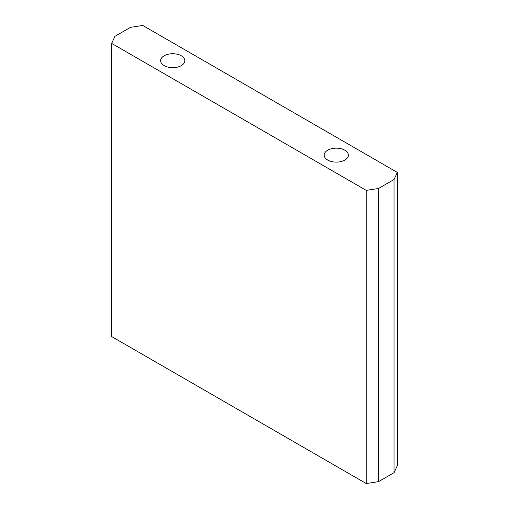 <?xml version="1.0" encoding="UTF-8"?>
<svg xmlns="http://www.w3.org/2000/svg" width="509" height="509" viewBox="0 0 509 509"><rect width="100%" height="100%" fill="white"/><g stroke="black" fill="none" stroke-linecap="round" stroke-linejoin="round"><path stroke-width="0.76" d="M327.732 160.068A12.089 6.98 180 0 1 324.188 155.13A12.089 6.98 180 0 1 331.652 148.679A12.089 6.98 180 0 1 344.828 150.193A12.089 6.98 180 0 1 348.372 155.13A12.089 6.98 180 0 1 340.903 161.582A12.089 6.98 180 0 1 327.732 160.068M164.172 65.636A12.089 6.98 180 0 1 160.628 60.698A12.089 6.98 180 0 1 168.097 54.253A12.089 6.98 180 0 1 181.268 55.767A12.089 6.98 180 0 1 184.812 60.698A12.089 6.98 180 0 1 177.348 67.15A12.089 6.98 180 0 1 164.172 65.636M111.662 43.399L114.951 36.324L130.495 27.346L142.749 25.45L397.338 172.43L394.049 179.512L378.505 188.483L366.251 190.379L111.662 43.399L111.662 336.57L366.251 483.55L366.251 190.379M394.049 179.512L394.049 472.676L397.338 465.601L397.338 172.43M394.049 472.676L378.505 481.654L378.505 188.483M378.505 481.654L366.251 483.55"/></g></svg>
